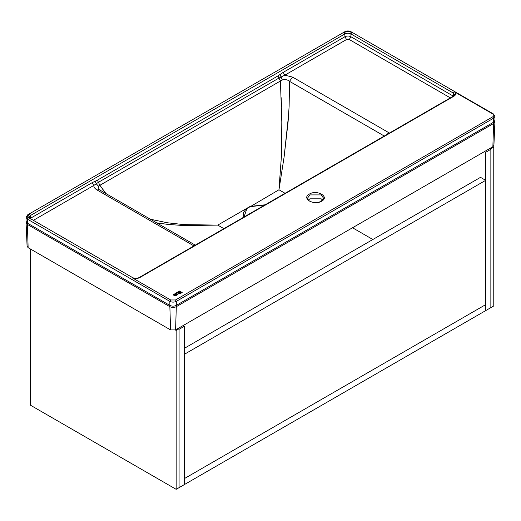 <?xml version="1.0" encoding="UTF-8"?>
<svg xmlns="http://www.w3.org/2000/svg" width="521" height="521" viewBox="0 0 521 521"><rect width="100%" height="100%" fill="white"/><g stroke="black" fill="none" stroke-linecap="round" stroke-linejoin="round"><path stroke-width="0.78" d="M30.465 249.025L30.465 405.208L176.163 489.323L176.163 330.438L175.421 330.008M178.338 328.328L179.074 328.751L176.163 330.438M176.163 489.323L179.074 487.643L179.074 329.318L184.252 326.322L184.252 484.647L184.252 478.669L485.676 304.642L485.676 180.338L184.252 354.365L184.252 478.669L485.676 304.642L485.676 310.627L485.676 152.301L490.86 149.306L490.86 307.631L179.074 487.643L179.074 328.751M490.86 149.306L489.636 148.602M485.676 152.301L484.458 151.591M485.676 180.338L480.499 177.348L184.252 348.38M490.86 148.745L493.771 147.065L493.771 305.951L490.86 307.631L490.86 148.745L490.124 148.322M493.771 147.065L493.029 146.635M352.522 227.768L372.847 239.497M184.252 326.322L183.034 325.618M177.681 293.036L178.026 292.9C179.159 292.782 179.556 293.043 179.217 293.681L178.429 293.935L177.681 293.036L178.026 292.9C179.159 292.789 179.556 293.049 179.217 293.681L179.419 293.349M322.714 200.064L321.19 198.833L309.858 198.833L308.341 200.064M176.782 295.088L177.179 294.593L176.684 294.912C177.12 294.222 176.899 294.091 176.013 294.521L177.739 294.443L176.782 295.088M175.746 293.108L179.517 291.037L180.032 291.337L175.447 293.942L175.746 293.108L175.447 293.948M182.187 292.574L180.513 291.61L182.187 292.568C180.566 293.473 179.81 293.649 179.921 293.089L178.814 292.587L180.631 292.281L179.986 291.91L180.513 291.604L179.986 291.916M173.662 295.16L173.089 294.827L174.926 293.772L175.121 294.313L173.662 295.16M174.841 295.837L174.092 295.407L175.942 294.958L175.316 295.531L176.385 295.316L174.841 295.837M492.873 146.733L493.589 123.497L494.924 121.706L493.908 145.339L492.873 146.733L175.59 329.917L170.582 329.917L28.127 247.67L27.092 246.277L26.076 222.643L27.411 224.44L28.127 247.67M389.441 133.05L292.568 77.088L289.52 81.328L289.122 106.343L288.074 122.122L284.095 157.049L278.963 189.774L281.483 155.212L281.809 121.966L280.428 81.009L282.33 79.967C285.182 79.192 287.572 79.648 289.52 81.328L289.122 106.343M288.673 114.164L284.095 157.049L278.963 189.774L281.483 155.212M150.419 219.243L167.449 222.773L183.815 224.61L217.758 225.111L250.139 206.414L265.163 204.799M281.477 106.479L281.184 97.701M280.858 89.827L280.428 81.009L282.33 79.967C285.111 79.172 287.507 79.628 289.52 81.328L384.27 136.033M33.39 220.331L93.747 185.483L92.132 182.682L97.381 180.168L277.927 75.929L283.177 72.38L284.798 75.187L278.839 78.137L98.293 182.376L93.747 185.483C93.8 187.228 94.894 188.726 97.043 189.97L99.335 189.748L98.254 188.882L98.417 186.147L99.882 185.242L105.926 193.552M97.381 180.168L99.882 185.242L104.395 191.702M167.567 224.369L156.658 222.845L167.567 224.369L183.418 225.541L167.567 224.369M223.867 228.641L217.758 225.111L183.418 225.541L217.758 225.111L183.815 224.61L167.449 222.773M388.822 132.66L386.875 134.529M280.024 74.568L282.33 79.967M277.927 75.929L280.428 81.009L98.417 186.147L96.164 183.711L95.284 181.23M99.335 189.748L195.284 245.144M98.254 188.882L98.417 186.147M97.043 189.97L193.298 245.541L195.238 245.17M180.696 292.528L181.406 292.73M180.631 292.281L178.814 292.594M173.089 294.834L174.926 293.772L175.121 294.319M180.032 291.337L179.517 291.037L175.746 293.115M178.924 293.29L177.941 293.121M178.351 293.623L177.941 293.388L178.351 293.623M177.739 294.443L175.701 294.456M175.316 295.531L176.385 295.322M175.349 295.055L174.691 295.179M175.942 294.958L174.099 295.407M309.376 194.066C301.105 198.455 314.085 205.945 321.678 201.171C329.949 196.788 316.97 189.292 309.376 194.066M307.514 198.182L309.858 194.913L321.19 194.913L323.541 198.182L321.333 201.139C316.989 203.874 307.39 202.226 307.514 198.182M244.036 216.996L246.85 208.667L248.471 207.579L250.347 206.648L264.779 205.02M175.512 299.966L492.801 116.782C494.11 115.851 494.11 114.913 492.801 113.982L454.162 91.67C456.214 93.135 456.214 94.607 454.162 96.072L139.635 277.66C137.095 278.846 134.555 278.846 132.015 277.66L170.654 299.966L175.512 299.966L176.319 301.372C174.164 302.375 172.008 302.375 169.846 301.372L169.846 305.391L27.392 223.144L27.392 219.126L26.05 217.257L26.05 221.275L27.392 223.144L27.411 224.44L169.866 306.687L170.582 329.917M285.078 193.304L278.963 189.774L250.347 206.648M193.298 245.541L193.968 245.899M28.199 214.919C26.89 215.85 26.89 216.788 28.199 217.719L29.58 218.52C27.528 217.055 27.528 215.59 29.58 214.118L27.392 215.388M350.346 31.735L345.488 31.735L344.107 32.53C346.647 31.345 349.187 31.345 351.727 32.53L351.154 32.204M492.801 116.782L493.608 118.182L176.319 301.372L176.3 306.687C174.157 307.683 172.015 307.683 169.866 306.687L169.846 305.391C172.008 306.4 174.164 306.4 176.319 305.391L493.608 122.207L494.95 120.338L494.95 116.313L493.608 118.182L493.589 123.497L176.3 306.687L175.59 329.917M28.199 217.719L27.392 219.126L169.846 301.372L170.654 299.966M283.177 72.38L344.915 36.737L344.915 33.93C346.914 32.999 348.914 32.999 350.913 33.93L350.913 36.737C348.914 35.799 346.914 35.799 344.915 36.737L346.537 39.537L349.298 39.537L450.352 97.883M344.107 32.53L344.915 33.93L30.387 215.525L30.387 218.325L92.132 182.682M30.407 218.612L29.15 217.257L30.387 215.525L29.58 214.118M453.576 96.02L453.355 93.077L454.592 94.802L453.589 96.014L139.061 277.602C136.906 278.592 134.75 278.592 132.588 277.602L30.153 218.462M349.298 39.537L350.913 36.737L453.335 96.157M454.162 91.67L453.355 93.077L350.913 33.93L351.727 32.53M292.568 77.088L284.798 75.187L346.537 39.537M243.782 217.14L243.483 212.483L246.576 208.472L246.85 208.667M139.635 277.66L138.827 278.129M132.829 278.129L132.015 277.66M29.58 218.52L30.387 218.983M454.162 96.072L453.355 96.535M345.488 31.735L344.681 32.204M492.801 113.982L493.608 114.444M494.95 116.313L493.374 113.923L350.92 31.677C348.914 30.706 346.914 30.706 344.915 31.677L27.626 214.86L26.05 217.257M26.05 221.275L26.076 222.643M494.924 121.706L494.95 120.338"/></g></svg>

